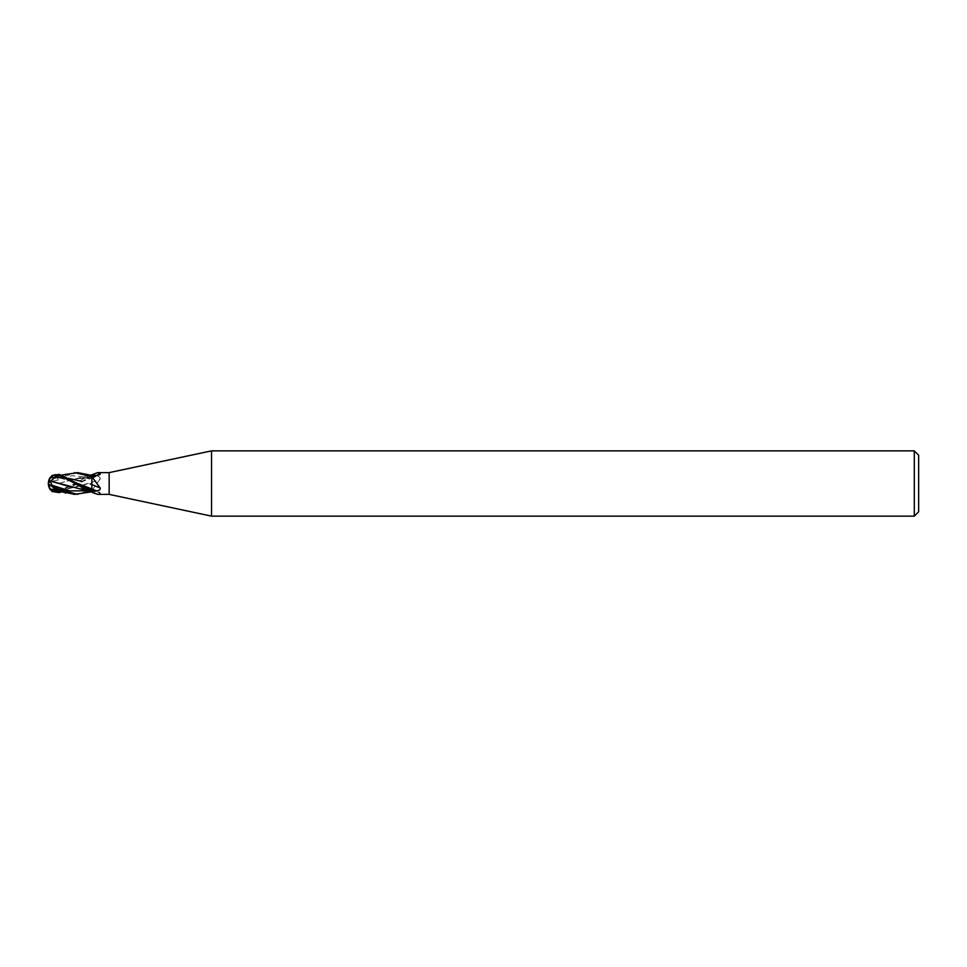 <?xml version="1.0" encoding="UTF-8"?>
<svg xmlns="http://www.w3.org/2000/svg" width="967" height="967" viewBox="0 0 967 967"><rect width="100%" height="100%" fill="white"/><g stroke="black" fill="none" stroke-linecap="round" stroke-linejoin="round"><path stroke-width="0.73" stroke-dasharray="4.83 3.63" d="M91.865 475.462L91.865 477.65A159.628 147.202 -144.7 0 0 96.736 475.365M49.958 488.951A9.416 8.099 102.1 0 0 59.168 491.562L59.229 491.55C73.697 484.938 84.709 477.239 91.865 475.015L91.865 474.942A158.721 146.355 -144.7 0 0 92.228 474.785L95.153 473.347M91.865 475.002L91.865 491.985M91.865 490.825L91.865 483.452M74.532 494.379L91.865 490.293L91.865 482.4A159.628 50.393 -13.6 0 0 100.205 478.991C100.375 477.154 99.021 476.235 96.144 476.248L91.865 476.175M91.865 490.16A158.721 50.115 -13.6 0 0 92.228 490.015L100.205 478.991M91.128 491.901L92.228 490.015M91.865 491.768L91.865 489.35A159.628 147.202 -35.3 0 1 100.205 493.4L99.698 492.348L91.865 488.528M97.667 494.379L100.205 493.4C100.375 492.36 99.021 491.756 96.144 491.611L91.865 491.538M918.65 455.215L918.65 511.785M914.298 450.864L914.298 516.136M211.531 450.864L211.531 516.136M109.162 472.621L109.162 494.379M50.308 477.275L49.933 478.049A10.528 9.622 -37.8 0 0 48.35 483.5L48.676 483.307A10.141 9.259 142.2 0 1 48.676 483.246A10.141 9.259 142.2 0 1 48.676 483.198A10.141 9.259 142.2 0 1 50.332 478.024L57.355 476.55L57.355 477.239A8.993 0.967 -30.2 0 0 48.676 483.307L48.676 483.307A10.504 10.504 0 0 1 48.676 483.246M48.713 482.654A8.993 7.736 -102.1 0 0 48.676 483.488A10.141 3.276 164.7 0 0 50.332 484.89L57.355 491.732A8.993 7.736 -77.9 0 1 48.676 483.512A10.141 3.276 15.3 0 1 50.332 482.11M57.355 489.822L57.355 489.761A8.993 0.967 -149.8 0 1 48.676 483.693A10.141 9.259 37.8 0 0 48.676 483.754A10.141 9.259 37.8 0 0 48.676 483.802A10.141 9.259 37.8 0 0 48.688 484.032M91.865 476.501L91.865 475.087M58.782 483.476L75.958 478.689L91.865 477.65L71.969 475.691L52.073 481.747L50.139 486.063M91.865 476.719L91.865 483.307M91.865 490.499L91.865 491.913M68.355 486.377L81.313 489.048L91.865 489.35L87.32 490.789M91.865 482.4L91.128 482.666L91.865 482.4M91.865 482.448L91.865 475.921M91.865 475.015L91.865 476.223L61.537 491.901M91.865 484.6L91.128 484.334M68.355 478.29L60.027 477.517L67.122 478.036M60.027 477.517L50.514 478.061M50.514 488.939L67.122 488.964L91.128 482.666M50.332 484.89L49.933 484.999A10.528 3.397 -15.3 0 1 48.35 483.5L48.676 483.693A10.504 10.504 0 0 0 48.676 483.754M57.355 491.163L59.821 491.103L57.355 491.732M57.355 489.761L59.821 491.127L59.168 491.562M75.958 488.311L81.313 489.048M82.316 489.169L90.112 489.471M91.128 489.387L91.865 489.35M50.538 488.976L58.782 489.459M60.027 489.483L67.122 488.964M68.355 488.71L81.313 485.676M82.316 485.446L90.112 483.065M57.355 476.55L59.821 475.873L57.355 477.239M48.35 483.5A9.416 1.003 149.8 0 1 59.168 476.199L65.816 473.939M59.821 475.873L59.168 476.199M50.538 478.024L58.782 477.541M91.128 477.613L91.865 477.65M68.355 480.623L81.313 477.952M60.027 483.149L67.122 481.034M82.316 477.831L90.112 477.529M77.723 472.621L59.229 477.589L52.073 481.747M91.865 477.444A158.636 146.283 -144.7 0 0 96.144 475.389M91.865 477.988A158.636 50.079 -13.6 0 0 96.144 476.248M91.865 489.556A158.636 146.283 -35.3 0 1 96.144 491.611M59.229 491.55L59.229 492.626M57.186 490.801L91.865 478.036M52.073 475.498L77.638 483.452C72.078 480.43 57.839 476.417 50.417 478.097M59.229 476.175L59.229 477.589M91.865 478.472L99.698 474.652M77.638 483.548L77.638 483.548C72.078 486.57 57.839 490.583 50.417 488.903M91.865 488.577L77.976 488.625M75.958 478.689L91.865 474.87M61.537 475.099L51.831 477.505M91.865 478.423L77.976 478.375"/><path stroke-width="1.45" d="M914.298 516.136L914.298 450.864L918.65 455.215L918.65 511.785L914.298 516.136L211.531 516.136L109.162 494.379L97.667 494.379L91.865 491.998L91.865 490.825L96.144 490.752C99.021 490.765 100.375 489.846 100.205 488.009L91.865 476.719L91.865 475.462L96.144 475.389C99.021 475.244 100.375 474.64 100.205 473.6L99.698 474.652M109.162 494.379L109.162 472.621L211.531 450.864L914.298 450.864M91.865 483.307L91.865 474.833L97.667 472.621L109.162 472.621M97.667 472.621L100.205 473.6A159.628 147.202 -144.7 0 1 96.736 475.365M211.531 516.136L211.531 450.864M50.308 477.275L50.308 477.275A10.879 10.879 0 0 0 48.35 483.5A10.528 3.397 -164.7 0 1 49.933 482.001L50.514 481.107L91.865 491.998M90.112 483.935L91.865 484.6A159.628 50.393 -166.4 0 1 100.205 488.009M91.128 491.901L74.532 494.379L51.831 489.495L57.355 490.45L57.355 489.822M77.723 494.379L59.229 489.411L52.073 485.253L50.139 480.937M49.958 488.951A9.416 8.099 102.1 0 1 48.35 483.5A10.879 10.879 0 0 0 50.308 489.725L49.933 488.951A10.528 9.622 -142.2 0 1 48.35 483.5A9.416 1.003 30.2 0 0 59.168 490.801L65.816 493.061M61.537 475.099L77.723 472.621L91.865 475.413M74.532 472.621L91.865 476.719M61.537 491.901L59.229 492.626L52.073 491.502L50.139 488.891M48.688 484.032A10.141 9.259 37.8 0 0 50.332 488.976L51.831 489.495M58.782 483.524L50.538 481.107L57.355 475.268A8.993 7.736 -102.1 0 0 48.713 482.654M91.865 484.552L91.865 491.079M48.35 483.5A9.416 8.099 77.9 0 1 59.168 475.438L59.229 475.45C73.697 482.062 84.709 489.761 91.865 491.985L91.865 490.777L59.229 474.374L52.073 475.498L50.139 478.109M82.316 481.554L68.355 478.29M57.355 475.837L59.821 475.897L57.355 475.268M59.821 475.897L59.168 475.438M60.027 483.851L67.122 485.966M57.355 490.45L59.168 490.801M68.826 478.375L81.313 481.324M91.865 489.012A158.636 50.079 -166.4 0 1 96.144 490.752M59.229 490.825L59.229 489.411M52.073 491.502L57.186 490.801M77.638 483.452L91.865 488.964M52.073 485.253L69.697 490.898L87.32 490.789M59.229 475.45L59.229 474.374M91.865 492.167L95.153 493.653M91.128 475.099L91.865 474.87"/></g></svg>
